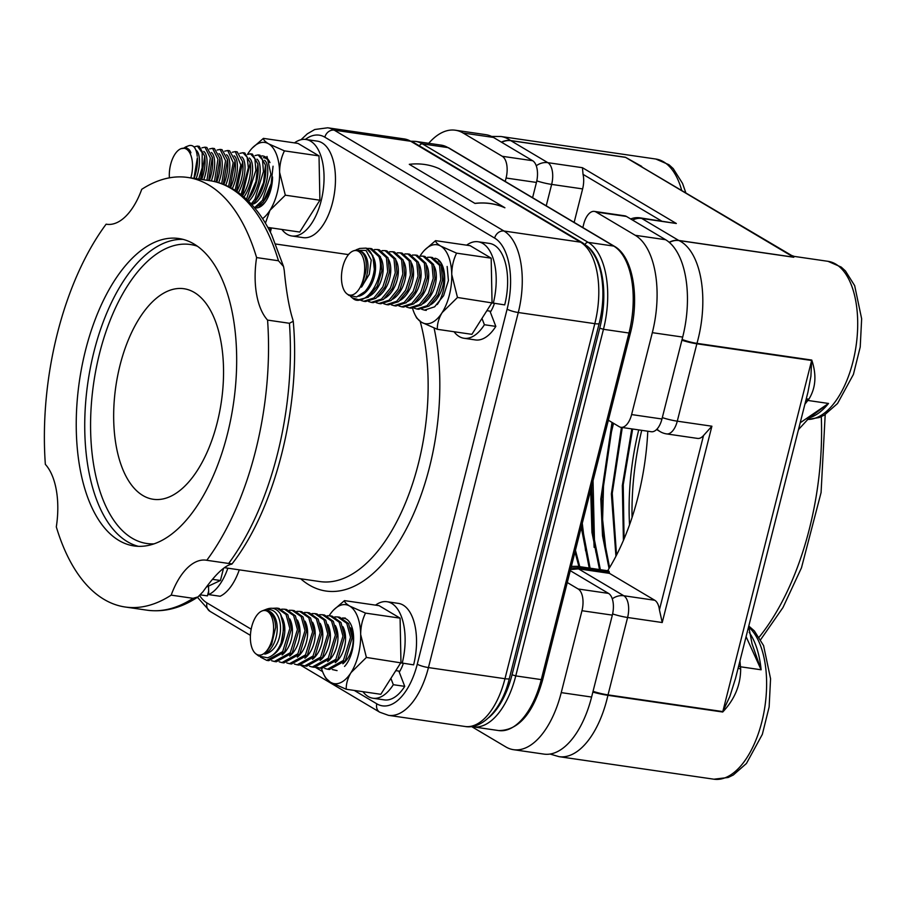 <?xml version="1.0" encoding="UTF-8"?>
<svg xmlns="http://www.w3.org/2000/svg" width="907" height="907" viewBox="0 0 907 907"><rect width="100%" height="100%" fill="white"/><g stroke="black" fill="none" stroke-linecap="round" stroke-linejoin="round"><path stroke-width="1.36" d="M142.909 495.539A106.391 53.32 98.3 0 1 117.683 375.634A106.391 53.32 98.3 0 1 183.928 288.721A106.391 53.32 98.3 0 1 194.302 292.451A106.391 53.32 98.3 0 1 219.528 412.356A106.391 53.32 98.3 0 1 153.283 499.281A106.391 53.32 98.3 0 1 142.909 495.539M193.973 243.983A155.335 77.843 98.3 0 1 230.809 419.034A155.335 77.843 98.3 0 1 134.089 545.946A155.335 77.843 98.3 0 1 118.942 540.481A155.335 77.843 98.3 0 1 82.106 365.419A155.335 77.843 98.3 0 1 178.826 238.518A155.335 77.843 98.3 0 1 193.973 243.983M256.602 257.577L278.472 260.762L283.551 266.533L284.265 270.569C286.306 291.793 289.186 308.199 292.893 319.808L293.233 321.259L289.435 323.277L267.565 320.092A63.83 31.994 98.3 0 1 256.602 257.577A217.034 108.772 98.3 0 0 187.715 177.455A217.034 108.772 98.3 0 0 141.73 189.325A63.83 31.994 98.3 0 1 106.731 224.278A63.83 31.994 98.3 0 1 106.13 224.176A217.034 108.772 98.3 0 0 45.35 464.361A63.83 31.994 98.3 0 1 56.313 526.888A217.034 108.772 98.3 0 0 125.211 607.01L147.07 610.184A217.034 108.772 98.3 0 0 193.055 598.314L171.185 595.139A63.83 31.994 98.3 0 1 206.184 560.186A63.83 31.994 98.3 0 1 206.785 560.288L228.655 563.462C231.999 563.791 232.793 564.063 231.036 564.267C223.893 566.229 214.551 575.378 202.998 591.715L198.021 596.897L193.055 598.314M231.206 563.825L231.954 564.018L231.036 564.267M403.343 663.368A28.797 14.433 98.3 0 1 399.261 672.144M494.428 303.403A28.797 14.433 98.3 0 1 490.347 312.178M106.13 224.176L107.343 224.358M171.185 595.139A217.034 108.772 98.3 0 1 125.211 607.01M267.565 320.092A217.034 108.772 98.3 0 1 206.785 560.288M532.59 197.692L536.445 182.443A17.732 8.889 -81.7 0 0 532.636 160.709L493.465 137.433A79.442 39.806 -81.7 0 0 485.71 134.644L455.348 130.223A79.442 39.806 98.3 0 1 463.092 133.012L502.263 156.287A17.732 8.889 98.3 0 1 506.083 178.021L505.222 181.423M428.705 143.306A79.442 39.806 98.3 0 1 455.348 130.223M567.272 582.521L578.156 588.983A17.732 8.889 98.3 0 1 581.965 610.717L561.24 692.619A79.442 39.806 98.3 0 1 513.543 749.692L543.905 754.102A79.442 39.806 -81.7 0 0 591.602 697.041L612.338 615.127A17.732 8.889 -81.7 0 0 608.518 593.393L570.276 570.673M513.543 749.692A79.442 39.806 98.3 0 1 505.789 746.892L471.538 726.541M582.838 227.544L583.7 224.142A17.732 8.889 98.3 0 1 594.346 211.399A17.732 8.889 98.3 0 1 596.069 212.023L635.251 235.298A79.442 39.806 98.3 0 1 652.326 332.665L631.601 414.567A17.732 8.889 98.3 0 1 620.944 427.31A17.732 8.889 98.3 0 1 619.22 426.687L608.348 420.224M620.944 427.31L651.317 431.732A17.732 8.889 -81.7 0 0 661.963 418.989L682.688 337.075A79.442 39.806 -81.7 0 0 665.613 239.72L626.442 216.444A17.732 8.889 -81.7 0 0 624.708 215.821L594.346 211.399M638.732 429.895A169.167 84.77 -81.7 0 0 629.537 524.824M632.655 429.011L623.234 484.769L624.061 538.905M622.293 427.503L612.259 493.306L616.522 555.118M612.781 422.855L601.658 498.691L603.268 535.107L609.595 567.601M591.738 485.835L592.577 530.482L600.355 569.675M581.841 524.972L590.072 568.179M575.435 550.266L579.766 566.671M591.636 486.231L594.119 547.363M585.582 550.821L582.271 523.26M595.956 552.578L594.527 543.644L593.042 480.687M631.816 428.886L622.327 485.551L623.415 540.425M621.442 427.378L611.375 493.93L615.932 556.252M612.021 422.413L600.808 499.043L602.52 535.788L609.051 568.496M590.684 490.018L591.942 532.364L599.527 569.551M581.24 527.341L589.221 568.054M575.004 551.978L578.915 566.558M647.791 431.21A168.804 84.6 98.3 0 1 607.667 570.741M570.957 567.975L578.315 567.759A2.834 1.417 98.3 0 0 577.328 566.319A2.834 1.417 98.3 0 1 577.328 566.319L608.302 570.832A2.834 1.417 98.3 0 1 609.289 572.26L609.481 573.36L578.507 568.859L578.315 567.759L609.289 572.26M570.56 569.539L578.507 568.859L623.789 595.752A17.732 15.022 120.7 0 0 612.259 598.813M612.61 613.926A17.732 3.106 14.2 0 0 627.599 617.486A17.732 8.889 -81.7 0 0 623.789 595.752L654.763 600.264A17.732 8.889 98.3 0 1 659.423 609.844L662.223 622.531L627.599 617.486L608.019 694.887A17.732 3.106 -165.8 0 1 593.053 691.327M657.042 429.056A17.732 15.022 120.7 0 0 660.126 431.607A17.732 17.732 0 0 0 666.634 433.909L697.608 438.421A17.732 8.889 98.3 0 0 703.526 435.53L711.893 426.211L677.28 421.177A17.732 3.106 -165.8 0 1 662.314 417.617M735.486 678.538L729.908 696.304L722.811 711.587A8.514 4.263 98.3 0 0 722.709 712.018C734.659 699.388 740.634 685 740.668 668.878A8.514 3.072 -4.7 0 1 738.105 668.198M536.797 180.89A17.732 3.106 14.2 0 0 551.649 184.404A17.732 8.889 -81.7 0 0 547.839 162.67A17.732 15.022 120.7 0 0 536.252 165.766M546.229 205.798L551.649 184.404L582.623 188.905A17.732 8.889 98.3 0 0 583.042 174.359L582.453 167.704L676.339 223.496L639.991 217.827A17.732 17.732 0 0 0 630.705 218.972M641.702 166.389L625.411 157.251L510.618 140.551A17.732 14.841 125.9 0 0 501.378 142.138M582.623 188.905L574.154 222.385M632.564 220.084A17.732 15.022 -59.3 0 1 641.725 218.451A17.732 8.889 -81.7 0 0 639.991 217.827M666.634 433.909A17.732 8.889 -81.7 0 0 677.28 421.177L696.859 343.787A17.732 3.106 -165.8 0 1 681.894 340.227M660.126 431.607L656.6 429.51M804.894 404.25A226.965 113.749 98.3 0 1 807.865 400.452A79.793 39.987 -81.7 0 0 808.931 399.103C815.79 387.958 816.742 374.942 811.765 360.068L696.973 343.356A17.732 3.9 -164.2 0 1 682.087 339.467M794.271 256.409L791.652 255.479L793.534 257.146A8.514 4.263 98.3 0 0 793.738 257.259L794.271 256.409L827.989 261.318A79.793 39.987 98.3 0 1 856.389 343.685A79.793 39.987 98.3 0 1 807.377 419.442M609.481 573.36L654.763 600.264M799.044 428.954L809.214 417.912L828.522 403.456L800.201 422.775M798.466 429.635A8.514 4.58 30 0 0 799.033 428.966L798.319 430.201M746.087 636.657L761.132 669.785L751.88 643.335M748.547 626.93A8.514 1.916 0.6 0 1 748.887 627.485L752.062 643.834M808.931 399.103A8.514 5.476 37.4 0 0 806.164 399.239M811.765 360.068A8.514 4.263 -81.7 0 0 811.652 360.487L810.915 376.201L807.944 392.175M625.411 157.251A8.514 4.263 -81.7 0 0 625.615 157.387L791.664 255.491M641.725 430.337A177.67 89.045 -81.7 0 0 632.054 517.489M606.466 555.005L602.622 519.654L603.688 479.089L609.98 437.945L613.529 423.308M267.826 227.408L299.741 232.056L319.899 200.22L319.015 155.891L297.984 143.397L263.415 138.374L252.237 148.068A39.897 19.999 -81.7 0 0 248.053 153.521A39.897 19.999 -81.7 0 0 247.475 154.451M265.411 223.201L269.957 210.333L285.32 195.186L319.899 200.22M285.32 195.186L279.594 172.262C279.651 164.45 281.272 157.319 284.447 150.868L319.015 155.891M284.447 150.868L268.642 143.85C265.15 141.685 263.404 139.859 263.415 138.374M262.554 218.644A39.897 19.999 -81.7 0 0 269.957 210.333A39.897 19.999 -81.7 0 0 279.594 172.262A39.897 19.999 -81.7 0 0 268.642 143.85A39.897 19.999 -81.7 0 0 258.246 143.544A39.897 19.999 -81.7 0 0 252.237 148.068M272.554 176.967A26.235 13.152 98.3 0 1 263.461 204.188A26.235 13.152 98.3 0 1 259.504 207.17A26.235 13.152 98.3 0 1 256.488 207.952M266.998 156.469L270.91 174.303L262.497 200.311L254.504 207.748A26.235 13.152 98.3 0 1 254.493 207.737M261.749 155.902A26.235 13.152 98.3 0 1 269.617 161.865M259.255 206.377A24.614 12.335 -81.7 0 0 260.865 205.81A24.614 12.335 -81.7 0 0 264.028 203.565M269.98 162.614A24.614 12.335 -81.7 0 0 263.415 157.727M206.274 587.146L220.435 580.491L223.507 568.338M212.453 579.335L220.435 580.491M321.497 668.346A39.897 19.999 -81.7 0 0 323.935 674.695L325.59 677.96L330.443 682.257L346.236 689.263L380.815 694.297L400.962 662.461L400.089 618.143L379.058 605.649L344.479 600.615L333.606 610.003M346.236 689.263C346.089 683.799 347.687 678.243 351.032 672.586L366.394 657.439L413.615 664.854A48.763 24.432 98.3 0 0 398.377 603.382L386.96 601.715A48.763 24.432 98.3 0 1 402.198 663.198M366.394 657.439L360.669 634.503C360.714 626.748 362.324 619.617 365.51 613.109L349.717 606.091C346.225 603.926 344.479 602.101 344.479 600.615M365.51 613.109L400.089 618.143M323.935 674.695A39.897 19.999 -81.7 0 0 330.443 682.257A39.897 19.999 -81.7 0 0 351.032 672.586A39.897 19.999 -81.7 0 0 360.669 634.503A39.897 19.999 -81.7 0 0 357.528 616.601A39.897 19.999 -81.7 0 0 349.717 606.091A39.897 19.999 -81.7 0 0 333.3 610.32A39.897 19.999 -81.7 0 0 329.128 615.751M342.721 618.143A26.235 13.152 98.3 0 1 350.692 624.107A26.235 13.152 98.3 0 1 351.553 626.045A26.235 13.152 98.3 0 1 344.535 666.43M412.549 308.278A39.897 19.999 -81.7 0 0 415.021 314.729L416.676 317.994L421.528 322.291L437.321 329.309L471.901 334.332L492.048 302.507L491.175 258.178L470.143 245.684L435.564 240.661L424.691 250.037M437.321 329.309C437.174 323.844 438.773 318.278 442.117 312.62L457.479 297.473L504.7 304.899A48.763 24.432 98.3 0 0 489.463 243.416L478.046 241.761A48.763 24.432 98.3 0 1 493.283 303.233M457.479 297.473L451.754 274.538C451.799 266.783 453.409 259.651 456.595 253.155L440.791 246.137C437.31 243.972 435.564 242.146 435.564 240.661M456.595 253.155L491.175 258.178M415.021 314.729A39.897 19.999 -81.7 0 0 421.528 322.291A39.897 19.999 -81.7 0 0 442.117 312.62A39.897 19.999 -81.7 0 0 451.754 274.538A39.897 19.999 -81.7 0 0 448.614 256.647A39.897 19.999 -81.7 0 0 440.791 246.137A39.897 19.999 -81.7 0 0 424.385 250.355A39.897 19.999 -81.7 0 0 420.202 255.797A39.897 19.999 -81.7 0 0 419.986 256.159L423.025 256.148L431.97 264.254L433.24 278.336L428.421 293.505L419.431 304.616L409.284 307.904L406.551 307.054M434.918 258.246A26.235 13.152 98.3 0 1 441.777 264.141A26.235 13.152 98.3 0 1 442.639 266.091A26.235 13.152 98.3 0 1 437.231 304.537M442.14 264.901A24.614 12.335 -81.7 0 0 438.421 260.887M200.424 594.867L207.42 595.888L208.644 591.081M239.289 569.845A48.763 24.432 98.3 0 1 220.129 596.262L208.712 594.607L208.542 586.069M227.872 568.19A48.763 24.432 98.3 0 1 208.712 594.607M294.469 142.887A48.763 24.432 98.3 0 1 305.886 139.474L317.303 141.129A48.763 24.432 98.3 0 1 334.468 192.908A48.763 24.432 98.3 0 1 303.267 237.645L291.85 235.979A48.763 24.432 98.3 0 1 281.873 229.448M305.886 139.474A48.763 24.432 98.3 0 1 323.051 191.241A48.763 24.432 98.3 0 1 291.85 235.979M481.968 318.425L484.406 324.729L495.823 326.395L489.939 311.112L486.878 310.67M495.823 326.395A48.763 24.432 98.3 0 1 475.415 339.932L463.999 338.266A48.763 24.432 98.3 0 1 454.033 331.735M484.406 324.729A48.763 24.432 98.3 0 1 463.999 338.266M466.629 245.173A48.763 24.432 98.3 0 1 478.046 241.761M390.894 678.379L393.321 684.694L404.737 686.361L398.853 671.078L395.792 670.636M404.737 686.361A48.763 24.432 98.3 0 1 384.33 699.887L372.913 698.231A48.763 24.432 98.3 0 1 362.947 691.701M393.321 684.694A48.763 24.432 98.3 0 1 372.913 698.231M375.543 605.139A48.763 24.432 98.3 0 1 386.96 601.715M475.019 203.372A73.41 62.209 -59.3 0 1 504.893 207.726L439.181 168.679A73.41 62.209 120.7 0 0 409.295 164.326L475.007 203.44L409.295 164.326M504.893 207.726L504.87 207.794A73.342 62.152 120.7 0 0 475.007 203.44M447.151 266.465L448.421 280.546L443.602 295.716L434.612 306.827L424.465 310.115L421.732 309.264M441.766 267.293A22.992 13.548 107 0 1 442.469 268.88A22.992 13.548 107 0 1 430.598 304.752M416.88 309.015L418.694 309.276L429.011 306.044L437.99 294.945L442.593 279.707L441.199 265.604L432.446 257.52L430.621 257.259L439.555 265.366L440.825 279.435L436.006 294.605L427.027 305.727L416.88 309.015L414.148 308.165M427.582 257.271L430.621 257.259M434.17 266.182A22.992 13.548 107 0 1 434.884 267.769A22.992 13.548 107 0 1 423.013 303.652M409.284 307.904L411.109 308.176L421.426 304.945L430.394 293.845L435.009 278.608L433.603 264.493L424.85 256.42L423.036 256.148M426.573 265.082A22.992 13.548 107 0 1 427.288 266.669A22.992 13.548 107 0 1 415.417 302.541M401.688 306.804L403.513 307.065L413.83 303.834L422.798 292.734L427.412 277.497L426.007 263.393L417.254 255.309L415.44 255.048L424.374 263.155L425.644 277.225L420.825 292.394L411.846 303.516L401.688 306.804L398.967 305.954M412.402 255.06L415.44 255.048M418.989 263.971A22.992 13.548 107 0 1 419.692 265.558A22.992 13.548 107 0 1 407.821 301.441M394.103 305.693L395.917 305.965L406.234 302.734L415.213 291.635L419.816 276.397L418.422 262.282L409.669 254.209L407.844 253.937L416.778 262.044L418.048 276.125L413.229 291.294L404.25 302.405L394.103 305.693L391.37 304.843M404.805 253.949L407.844 253.949M411.393 262.871A22.992 13.548 107 0 1 412.107 264.459A22.992 13.548 107 0 1 400.236 300.33M386.507 304.593L388.332 304.854L398.649 301.634L407.617 290.535L412.232 275.286L410.826 261.182L402.073 253.098L400.259 252.838L409.193 260.944L410.463 275.025L405.644 290.195L396.654 301.305L386.507 304.593L383.774 303.743M397.209 252.849L400.259 252.838M403.796 261.76A22.992 13.548 107 0 1 404.511 263.359A22.992 13.548 107 0 1 392.64 299.231M378.911 303.482L380.736 303.754L391.053 300.523L400.021 289.424L404.635 274.186L403.23 260.082L394.477 251.999L392.663 251.727L401.597 259.844L402.867 273.914L398.048 289.084L389.069 300.194L378.922 303.482L376.19 302.643M389.625 251.738L392.663 251.738M396.212 260.66A22.992 13.548 107 0 1 396.915 262.248A22.992 13.548 107 0 1 385.044 298.12M371.326 302.382L373.14 302.643L383.457 299.423L392.436 288.324L397.039 273.075L395.645 258.971L386.892 250.899L385.067 250.627L394.001 258.733L395.271 272.814L390.452 287.984L381.473 299.095L371.326 302.382L368.593 301.532M382.028 250.638L385.067 250.627M388.615 259.561A22.992 13.548 107 0 1 389.33 261.148A22.992 13.548 107 0 1 377.459 297.02M363.73 301.283L365.555 301.543L375.872 298.312L384.84 287.213L389.454 271.975L388.049 257.871L379.296 249.788L377.482 249.527L386.416 257.633L387.686 271.703L382.867 286.873L373.877 297.995L363.73 301.271L360.997 300.432M374.444 249.527L377.482 249.527M381.019 258.45A22.992 13.548 107 0 1 381.734 260.037A22.992 13.548 107 0 1 369.863 295.92M356.757 300.262L368.276 297.213L377.244 286.113L381.858 270.876L380.452 256.76L371.7 248.688L369.886 248.416L378.82 256.522C385.033 270.91 372.754 298.267 359.728 300.047A26.598 13.333 98.3 0 1 356.757 300.262A26.598 13.333 98.3 0 1 353.345 298.766L350.533 296.374M366.859 248.427L369.886 248.416M359.728 300.047L352.097 297.813M373.435 257.35A22.992 13.548 107 0 1 374.137 258.937A22.992 13.548 107 0 1 372.686 281.567A22.992 13.548 107 0 1 358.707 296.249M346.939 293.845A22.505 11.281 98.3 0 1 346.893 256.828A22.505 11.281 98.3 0 1 353.174 250.967A22.505 11.281 98.3 0 1 364.251 262.429A22.505 11.281 98.3 0 1 359.24 288.868A22.505 11.281 98.3 0 1 346.939 293.845L348.957 295.399L356.621 296.952L364.977 291.532C370.113 285.592 373.219 278.2 374.319 269.356L372.868 255.661L366.122 248.11L359.807 248.439M366.122 248.11A26.598 13.333 98.3 0 1 374.319 269.356M354.909 250.366L366.031 250.445L371.224 259.98L369.296 274.288L361.474 287.134L365.521 273.007C366.768 266.851 366.553 261.488 364.897 256.93C363.106 252.531 360.385 250.287 356.723 250.196L353.991 250.661M360.26 251.092A22.992 13.548 107 0 1 361.474 287.134M265.071 202.272A22.992 8.923 105.1 0 1 260.581 205.152M272.304 181.423A22.992 8.923 105.1 0 1 265.898 198.055A22.992 8.923 105.1 0 1 265.093 199.257L263.177 201.989L271.159 183.679L273.052 166.208M254.867 208.179L263.177 201.989M264.549 160.233A22.992 8.923 105.1 0 1 260.275 197.477A22.992 8.923 105.1 0 1 252.985 204.052M265.468 165.108L265.694 167.772A22.992 8.923 105.1 0 1 258.302 196.944A22.992 8.923 105.1 0 1 257.509 198.157L255.581 200.889L263.563 182.568L265.468 165.108L259.98 155.188L258.11 154.916L262.497 159.904L263.461 171.48L254.912 199.211L251.16 203.962M252.055 204.937L255.581 200.878M255.048 155.573L258.11 154.916M256.953 159.122A22.992 8.923 105.1 0 1 252.69 196.377A22.992 8.923 105.1 0 1 248.586 201.286M257.871 164.008L258.11 166.673A22.992 8.923 105.1 0 1 250.717 195.844A22.992 8.923 105.1 0 1 249.913 197.046L247.996 199.778L255.978 181.468L257.871 164.008L252.384 154.088L250.513 153.816L254.901 158.804L255.865 170.38L246.523 199.291M247.452 154.462L250.513 153.816M249.368 158.022A22.992 8.923 105.1 0 1 245.094 195.266A22.992 8.923 105.1 0 1 243.938 196.966M242.328 195.617L250.275 162.897L250.513 165.562A22.992 8.923 105.1 0 1 243.121 194.744A22.992 8.923 105.1 0 1 242.464 195.731M250.275 162.897L244.799 152.988L242.929 152.705L247.157 157.24L248.348 167.772L241.103 194.631M239.856 153.362L242.929 152.716M241.772 156.911A22.992 8.923 105.1 0 1 238.428 192.613M236.455 191.241L242.691 161.797L242.917 164.462A22.992 8.923 105.1 0 1 236.795 191.468M242.691 161.797L237.203 151.877L235.332 151.605L240.786 164.961L235.094 190.345M232.271 152.251L235.332 151.605M234.176 155.811A22.992 8.923 105.1 0 1 232.305 188.645M230.083 187.409L235.094 160.686L235.332 163.351A22.992 8.923 105.1 0 1 230.537 187.658M235.094 160.686L229.607 150.777L227.736 150.494L233.178 162.636L228.598 186.649M224.675 151.152L227.736 150.505M226.591 154.712A22.992 8.923 105.1 0 1 225.696 185.289M223.292 184.291L227.51 159.587L227.736 162.251A22.992 8.923 105.1 0 1 223.825 184.506M227.51 159.587L222.022 149.666L220.152 149.394L225.56 160.72L221.705 183.69M217.079 150.052L220.152 149.394M218.995 153.6A22.992 8.923 105.1 0 1 218.689 182.681M216.149 181.967L219.913 158.476L220.14 161.14A22.992 8.923 105.1 0 1 216.728 182.114M219.913 158.476L214.426 148.567L212.555 148.295L217.941 159.179L214.483 181.559M209.494 148.941L212.555 148.295M211.399 152.501A22.992 8.923 105.1 0 1 211.342 180.924M208.689 180.504L212.317 157.376L212.555 160.04A22.992 8.923 105.1 0 1 209.29 180.595M212.317 157.376L206.83 147.456L204.971 147.183L210.345 157.988L206.955 180.255M201.898 147.841L204.959 147.183M203.814 151.39A22.992 8.923 105.1 0 1 203.758 179.79M201.093 179.405L204.733 156.276L204.959 158.929A22.992 8.923 105.1 0 1 201.694 179.495M204.733 156.276L199.245 146.356L197.375 146.084L202.193 152.705L202.148 167.795A26.598 13.333 98.3 0 1 200.458 179.314M193.973 146.911L197.375 146.084M202.148 167.795L198.712 179.053M195.889 150.063A22.992 8.923 105.1 0 1 196.161 178.679M193.928 178.362L197.363 157.829A22.992 8.923 105.1 0 1 194.109 178.384M197.238 156.333L196.921 153.861C195.617 147.331 192.953 144.598 188.917 145.664A26.598 13.333 98.3 0 0 188.565 145.8L185.867 146.832L190.912 152.83L185.674 148.102L181.015 148.68A22.505 11.281 98.3 0 1 190.753 155.018A22.505 11.281 98.3 0 1 190.844 177.908M169.382 177.84A22.505 11.281 98.3 0 1 181.015 148.68M184.098 147.886L185.867 146.832M185.674 148.09L187.352 148.544A22.992 8.923 105.1 0 1 190.912 152.83M337.064 670.613L332.347 669.559M342.392 617.996L345.272 618.052M350.555 627.78A22.992 14.478 102.1 0 1 353.163 638.936A22.992 14.478 102.1 0 1 342.857 663.765M329.479 669.502L345.329 660.727L352.199 637.496L348.549 623.551L339.694 617.248M334.808 616.896L337.676 616.953L346.757 623.29L350.567 637.258L343.424 660.443L327.461 669.207L324.751 668.448M342.959 626.669A22.992 14.478 102.1 0 1 345.567 637.825A22.992 14.478 102.1 0 1 335.261 662.666M319.865 668.108L321.883 668.402L337.744 659.616L344.615 636.385L340.953 622.451L332.098 616.136L330.08 615.842L339.173 622.179L342.971 636.147L335.828 659.332L319.865 668.108L317.167 667.348M327.212 615.796L330.08 615.842M335.363 625.569A22.992 14.478 102.1 0 1 337.971 636.725A22.992 14.478 102.1 0 1 327.676 661.554M319.615 614.685L322.495 614.742L331.577 621.08L335.386 635.047L328.243 658.233L312.28 667.008L314.287 667.303L330.148 658.516L337.019 635.285L333.368 621.352L324.502 615.037M312.28 667.008L309.57 666.248M327.778 624.458A22.992 14.478 102.1 0 1 330.386 635.614A22.992 14.478 102.1 0 1 320.08 660.455M304.684 665.897L306.702 666.192L322.552 657.405L329.422 634.186L325.772 620.241L316.917 613.926L314.899 613.631L323.98 619.969L327.79 633.948L320.647 657.133L304.684 665.897L301.974 665.137M312.031 613.586L314.899 613.631M320.182 623.358A22.992 14.478 102.1 0 1 322.79 634.515A22.992 14.478 102.1 0 1 312.484 659.344M304.435 612.474L307.303 612.531L316.396 618.869L320.194 632.837L313.051 656.022L297.099 664.797L299.106 665.092L314.967 656.305L321.838 633.075L318.176 619.141L309.321 612.826M297.099 664.797L294.39 664.037M312.586 622.247A22.992 14.478 102.1 0 1 315.194 633.415A22.992 14.478 102.1 0 1 304.899 658.244M289.503 663.697L291.51 663.981L307.371 655.194L314.241 631.975L310.591 618.03L301.725 611.715L299.718 611.42L308.799 617.769L312.609 631.737L305.466 654.922L289.503 663.686L286.793 662.926M296.838 611.375L299.718 611.42M305.001 621.148A22.992 14.478 102.1 0 1 307.609 632.304A22.992 14.478 102.1 0 1 297.303 657.133M281.907 662.586L283.925 662.881L299.775 654.094L306.645 630.864L302.995 616.93L294.14 610.615L292.122 610.32L301.215 616.658L305.013 630.626L297.87 653.811L281.907 662.586L279.197 661.827M289.254 610.264L292.122 610.32M297.405 620.048A22.992 14.478 102.1 0 1 300.013 631.204A22.992 14.478 102.1 0 1 289.707 656.033M274.322 661.486L276.329 661.77L292.19 652.983L299.061 629.764L295.399 615.819L286.544 609.504L284.537 609.209L293.619 615.558L297.417 629.526L290.274 652.711L274.322 661.475L271.612 660.715M281.658 609.164L284.537 609.221M289.809 618.937A22.992 14.478 102.1 0 1 292.417 630.093A22.992 14.478 102.1 0 1 282.122 654.933M266.726 660.375L268.733 660.67L284.594 651.884L291.464 628.653L287.814 614.719L278.948 608.404L276.941 608.109L286.022 614.447L289.832 628.415L282.689 651.6L266.726 660.375L260.49 657.11M272.565 608.302L276.941 608.109M282.224 617.837A22.992 14.478 102.1 0 1 284.832 628.993A22.992 14.478 102.1 0 1 272.905 654.945M255.853 653.811A22.505 11.281 98.3 0 1 250.751 631.703A22.505 11.281 98.3 0 1 261.556 611.159A22.505 11.281 98.3 0 1 262.089 610.933A22.505 11.281 98.3 0 1 273.597 627.859A22.505 11.281 98.3 0 1 262.418 654.457A22.505 11.281 98.3 0 1 255.853 653.811L258.699 655.999L267.452 657.79C273.222 656.01 277.791 651.056 281.147 642.927L283.868 627.553L280.58 614.209C276.952 608.597 272.259 606.953 266.488 609.277M280.58 614.209A26.598 13.333 98.3 0 1 281.147 642.927M271.635 644.355L275.649 627.383C275.456 621.363 273.914 616.749 271.023 613.529L267.712 610.706L263.937 610.298C285.444 602.951 286.351 649.163 264.81 654.128L271.635 644.355M266.749 610.354A22.992 14.478 102.1 0 1 267.111 610.422A22.992 14.478 102.1 0 1 277.191 630.32A22.992 14.478 102.1 0 1 264.81 654.128M154.077 543.86A151.072 75.712 98.3 0 1 132.116 538.191A151.072 75.712 98.3 0 1 99.645 353.027A151.072 75.712 98.3 0 1 197.386 246.216M183.044 239.369A155.335 77.843 -81.7 0 0 94.056 351.338A155.335 77.843 -81.7 0 0 127.445 541.717A155.335 77.843 -81.7 0 0 138.374 546.331M420.179 321.441A163.838 82.106 98.3 0 1 418.32 463.885A163.838 82.106 98.3 0 1 319.944 581.58L224.38 567.68M283.551 266.533L271.737 234.981C262.667 216.115 251.307 201.808 237.668 192.069C228.927 185.935 219.562 182.126 209.574 180.64A217.034 108.772 98.3 0 1 278.472 260.762M289.435 323.277A217.034 108.772 98.3 0 1 228.655 563.462M465.042 726.484C483.023 729.908 502.591 707.755 509.337 678.493A8.514 1.497 -165.8 0 1 504.972 678.719A66.494 33.321 98.3 0 1 465.042 726.484L388.513 715.351A66.494 33.321 -81.7 0 0 428.444 667.575A8.514 1.497 -165.8 0 1 417.265 664.207A57.98 29.058 98.3 0 1 376.802 703.821A8.514 7.211 120.7 0 0 379.738 712.199L388.513 715.351M509.337 678.493L599.187 323.436A8.514 1.497 -165.8 0 1 594.811 323.663L504.972 678.719L428.444 667.575L518.282 312.518A66.494 33.321 -81.7 0 0 503.997 231.024L334.184 130.132A66.494 33.321 -81.7 0 0 327.699 127.796L314.752 129.508L307.314 133.839L301.022 139.712M599.187 323.436C602.951 308.176 603.858 293.335 601.897 278.891C600.083 265.366 595.468 254.742 588.065 247.021L582.816 242.963A8.514 7.211 120.7 0 0 580.525 242.158A66.494 33.321 98.3 0 1 594.811 323.663L518.282 312.518A8.514 1.497 14.2 0 1 507.115 309.151L417.265 664.207M582.816 242.963L413.002 142.07A8.514 7.211 120.7 0 0 410.712 141.265L580.525 242.158L503.997 231.024A8.514 7.211 -59.3 0 0 494.644 238.088A57.98 29.058 98.3 0 1 507.115 309.151M413.002 142.07L404.227 138.93A66.494 33.321 98.3 0 1 410.712 141.265L334.184 130.132A8.514 7.211 -59.3 0 0 324.842 137.195L494.644 238.088M251.16 629.175L206.989 602.94A8.514 7.211 120.7 0 0 209.936 611.307L250.411 635.365M376.802 703.821L354.263 690.431M322.575 671.611L315.5 667.405M206.989 602.94A57.98 29.058 98.3 0 1 199.653 595.616M270.354 232.192L271.431 227.929M305.364 139.406A57.98 29.058 98.3 0 1 324.842 137.195M349.014 254.005A172.353 86.38 -81.7 0 0 347.88 254.516M300.705 578.791A172.353 86.38 -81.7 0 0 429.487 467.252A172.353 86.38 -81.7 0 0 434.079 328.062M471.459 726.53L473.171 726.847A70.927 35.543 -81.7 0 0 515.766 675.896L512.036 674.774A68.093 34.126 98.3 0 1 488.771 717.618M585.162 244.539A2.834 2.404 120.7 0 1 588.212 242.373A70.927 35.543 -81.7 0 1 603.461 329.298L628.97 333.016L541.275 679.615L515.766 675.896L603.461 329.298L599.742 328.175L512.036 674.774M586.738 245.808A68.093 34.126 98.3 0 1 599.742 328.175M411.438 141.22L415.542 141.39A70.927 35.543 -81.7 0 1 422.458 143.884L447.967 147.603L613.722 246.08L588.212 242.373L422.458 143.884A2.834 2.404 120.7 0 0 419.442 145.902M630.433 332.937C639.741 297.462 633.018 256.613 614.493 246.353A2.834 2.404 120.7 0 0 613.722 246.08A70.927 35.543 98.3 0 1 628.97 333.016L630.433 332.937L542.726 679.536L541.275 679.615A70.927 35.543 98.3 0 1 498.68 730.566L473.171 726.847M448.727 147.864A2.834 2.404 120.7 0 0 447.967 147.603A70.927 35.543 98.3 0 0 441.051 145.109L448.727 147.864L614.493 246.353M506.083 178.021L536.445 182.443M532.636 160.709L502.263 156.287M493.465 137.433L463.092 133.012M608.518 593.393L578.156 588.983M581.965 610.717L612.338 615.127M591.602 697.041L561.24 692.619M596.069 212.023L626.442 216.444M661.963 418.989L631.601 414.567M665.613 239.72L635.251 235.298M682.688 337.075L652.326 332.665M662.223 622.531L711.893 426.211M703.526 435.53L659.423 609.844M793.738 257.259L678.946 240.559A79.793 39.987 -81.7 0 1 696.973 343.356A8.514 4.263 98.3 0 0 696.859 343.787L811.652 360.487L722.811 711.587L608.019 694.887A8.514 4.263 98.3 0 0 607.917 695.318A17.732 2.313 -167.3 0 1 592.861 692.098M550.096 754.057L559.041 756.665A79.793 39.987 -81.7 0 0 607.917 695.318L722.709 712.018M748.887 627.213A79.793 39.987 98.3 0 1 762.617 718.65A79.793 39.987 98.3 0 1 713.922 779.204L559.041 756.665M740.668 668.878A79.793 39.987 -81.7 0 0 740.475 666.781L761.132 669.785A79.793 39.987 -81.7 0 0 749.216 632.428M582.453 167.704L547.839 162.67L510.822 140.676A8.514 4.263 98.3 0 1 510.618 140.551A79.793 39.987 -81.7 0 0 500.947 136.504L655.829 159.031A79.793 39.987 98.3 0 1 681.622 190.107M669.4 242.464A17.732 15.17 115.2 0 1 678.946 240.559A8.514 4.263 98.3 0 1 678.742 240.446L793.534 257.146L625.615 157.387L510.822 140.676A17.732 15.022 120.7 0 0 501.662 142.308M676.339 223.496L641.725 218.451L678.742 240.446A17.732 15.022 120.7 0 0 669.173 242.282M583.042 174.359L661.452 220.957M805.858 400.44A8.514 5.612 38.8 0 1 807.865 400.452L828.522 403.456A79.793 39.987 -81.7 0 1 809.339 417.81M738.57 666.35A8.514 3.254 -5.6 0 0 740.475 666.781A226.965 113.749 98.3 0 1 739.953 660.897M821.277 416.664A203.565 102.015 98.3 0 1 759.159 637.156M275.773 244.028L348.492 254.606M231.954 564.018C275.32 508.612 301.056 405.746 293.233 321.259M198.021 596.897C181.298 608.041 164.326 612.463 147.07 610.184M379.738 712.199L300.636 665.205M197.443 597.282L209.936 611.307M269.538 230.605L270.252 227.759M187.715 177.455L209.574 180.64M404.227 138.93L327.699 127.796M542.726 679.536C533.203 713.469 518.521 730.486 498.68 730.566M415.542 141.39L441.051 145.109M577.328 566.319L571.365 566.376M491.628 136.447L500.947 136.504M748.91 625.479L748.887 627.485M735.384 678.958L808.024 391.858M748.91 626.136L754.363 630.932L763.581 645.603L770.565 678.742L769.136 706.972L762.333 734.364L746.45 763.467L733.309 774.997L728.128 777.492L713.922 779.204M827.989 261.318L841.208 267.077L845.449 270.966L854.666 285.637L861.65 318.788L860.221 347.007L853.419 374.398L837.535 403.513L824.395 415.032L819.214 417.537L807.343 419.476M685.737 192.556L682.529 183.395L673.221 168.6L668.958 164.723L655.829 159.031M760.656 639.65L782.979 607.52L801.471 567.816L821.073 492.592L825.2 414.544M333.3 610.32L334.014 609.572M424.385 250.355L425.1 249.606M426.29 310.375L424.465 310.115M353.174 250.967L354.025 250.638M356.168 249.822L359.807 248.427M339.694 617.236L337.676 616.941M329.479 669.513L327.461 669.219M324.502 615.025L322.495 614.742M309.321 612.815L307.314 612.531M262.089 610.933L267.225 608.96"/></g></svg>
